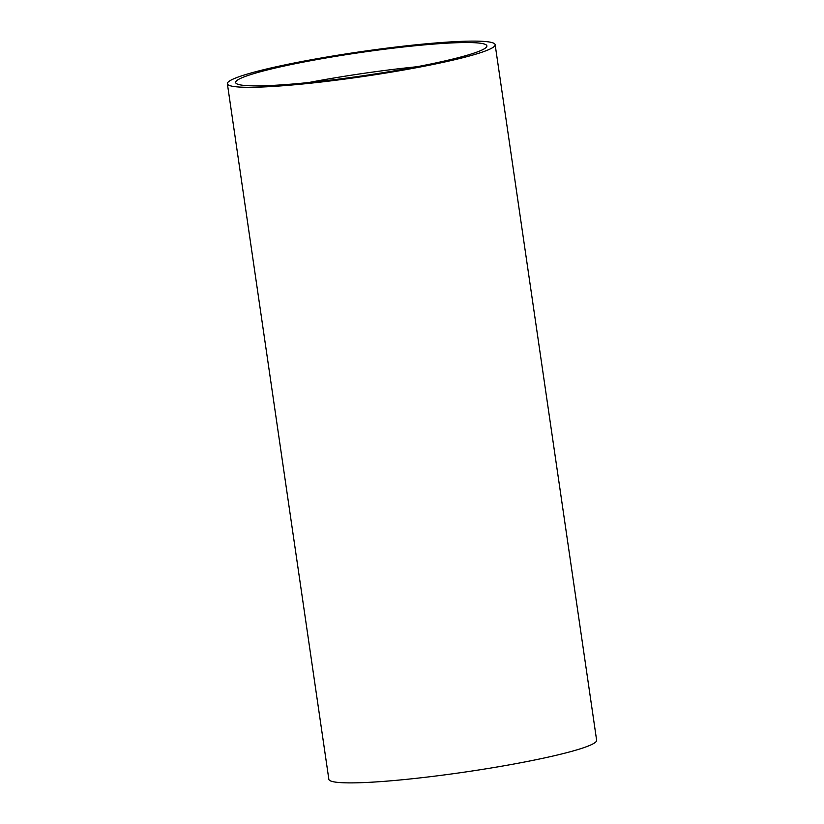 <?xml version="1.0" encoding="UTF-8"?>
<svg xmlns="http://www.w3.org/2000/svg" width="824" height="824" viewBox="0 0 824 824"><rect width="100%" height="100%" fill="white"/><g stroke="black" fill="none" stroke-linecap="round" stroke-linejoin="round"><path stroke-width="1.24" d="M416.985 66.744A126.948 11.691 -8.3 0 0 396.808 68.969A126.948 11.691 -8.3 0 0 308.578 82.555M328.766 80.319A126.948 11.691 171.7 0 1 235.643 82.544A126.948 11.691 171.7 0 1 393.759 48.101A126.948 11.691 171.7 0 1 486.881 45.886A126.948 11.691 171.7 0 1 328.766 80.319M326.634 81.38A135.301 12.453 -8.3 0 0 495.152 44.681A135.301 12.453 -8.3 0 0 395.901 47.04A135.301 12.453 -8.3 0 0 227.373 83.749A135.301 12.453 -8.3 0 0 326.634 81.38M495.152 44.681L596.628 740.251A135.301 12.453 171.7 0 1 428.099 776.96A135.301 12.453 171.7 0 1 328.848 779.319L227.373 83.749"/></g></svg>

